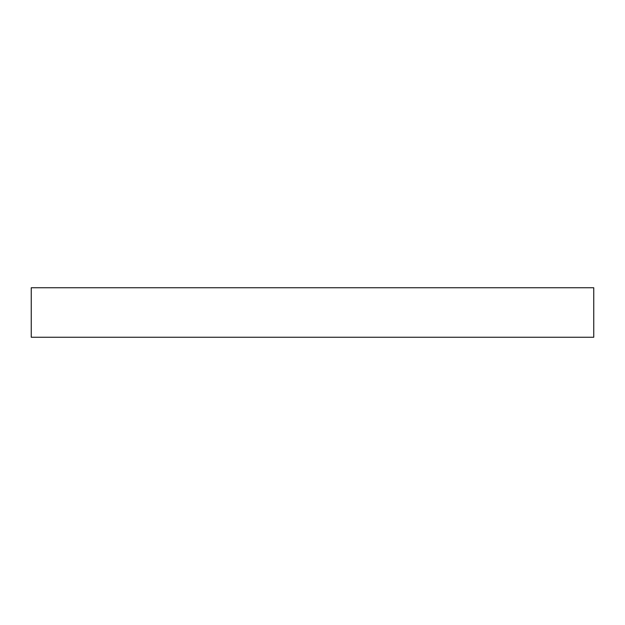 <?xml version="1.0" encoding="UTF-8"?>
<svg xmlns="http://www.w3.org/2000/svg" width="625" height="625" viewBox="0 0 625 625"><rect width="100%" height="100%" fill="white"/><g stroke="black" fill="none" stroke-linecap="round" stroke-linejoin="round"><path stroke-width="0.94" d="M312.5 287.75L593.75 287.75L593.75 337.25L31.25 337.25L31.25 287.75L312.5 287.75"/></g></svg>

